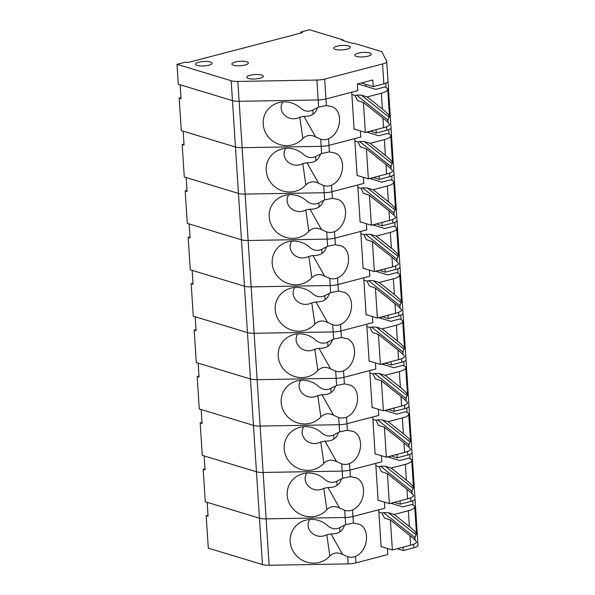 <?xml version="1.0" encoding="UTF-8"?>
<svg xmlns="http://www.w3.org/2000/svg" width="595" height="595" viewBox="0 0 595 595"><rect width="100%" height="100%" fill="white"/><g stroke="black" fill="none" stroke-linecap="round" stroke-linejoin="round"><path stroke-width="0.89" d="M183.996 144.042L182.174 144.518L184.279 176.99L238.461 193.405A10.346 2.782 -3.7 0 0 245.125 194.096L324.171 192.728A10.346 2.782 -3.7 0 0 331.943 191.746L363.798 183.439L363.404 177.332M379.045 176.046L379.26 179.4L389.851 176.641A10.346 2.782 -3.7 0 0 394.009 174.104A10.346 2.782 -3.7 0 0 393.92 173.792M379.26 179.4L373.206 177.57M182.174 144.518L184.063 145.091L183.163 131.168L235.456 147.01A10.346 2.782 -3.7 0 0 242.128 147.701L321.174 146.333A10.346 2.782 -3.7 0 0 328.946 145.351L354.724 138.628L357.126 175.741L357.677 175.599M187.001 190.437L185.179 190.913L187.068 191.486L186.168 177.563L238.461 193.405A10.346 2.782 -3.7 0 0 245.125 194.096L324.171 192.728A10.346 2.782 -3.7 0 0 331.943 191.746L331.519 185.194C344.059 179.876 346.684 158.047 335.379 153.146L329.37 151.904L328.946 145.351L360.801 137.043L360.406 130.937M285.712 148.326C279.613 158.285 292.011 169.389 302.773 163.595L306.975 162.74L318.6 183.297L323.71 185.551C326.566 186.354 329.169 186.235 331.519 185.194M318.6 183.297C313.833 180.895 309.586 181.43 305.867 184.904A22.759 21.584 29.5 0 1 271.692 183.743A22.759 21.584 29.5 0 1 276.675 151.093A22.759 21.584 29.5 0 1 303.919 154.774C308.076 158.114 312.382 158.501 316.83 155.942L321.635 153.51L329.37 151.904M306.975 162.74C314.227 163.015 318.734 160.085 320.489 153.949M305.867 184.904L302.773 163.595M389.041 133.979L388.758 129.636A10.346 2.782 -3.7 0 0 391.012 127.709A10.346 2.782 -3.7 0 0 390.922 127.397M390.87 166.86A10.346 2.782 -3.7 0 0 391.16 166.749L391.071 165.432M369.026 132.789L368.937 131.502M315.685 156.619L315.952 160.687M385.962 164.451L386.579 174.082A15.857 4.269 176.3 0 0 392.7 171.062C391.718 169.463 389.472 167.262 385.962 164.451L366.423 148.891L368.364 178.835L357.104 175.421M366.423 148.891L360.414 146.906L358.034 141.915L354.88 140.963M390.61 168.541L391.071 168.355L390.833 166.377L359.536 141.454L364.333 141.536L392.112 163.655L392.499 163.015C392.261 161.572 389.889 159.036 385.374 155.399L370.187 143.313L364.333 141.536M386.579 174.082L368.364 178.835M366.706 132.09L378.77 135.742L387.605 133.436A15.857 4.269 176.3 0 1 390.729 135.727A15.857 4.269 176.3 0 1 384.355 139.617L370.187 143.313M358.034 141.915L359.536 141.454M392.112 163.655L390.833 166.377M180.999 97.647L179.177 98.123L181.274 130.595L235.456 147.01A10.346 2.782 -3.7 0 0 242.128 147.701L321.174 146.333A10.346 2.782 -3.7 0 0 328.946 145.351L328.522 138.799C341.054 133.481 343.687 111.652 332.382 106.75L326.372 105.508L325.948 98.956L351.727 92.232L354.129 129.346L354.68 129.204M376.047 129.65L376.263 133.005L386.847 130.246A10.346 2.782 -3.7 0 0 391.012 127.709L388.007 81.314A10.346 2.782 -3.7 0 0 387.918 81.002M376.263 133.005L370.209 131.175M282.714 101.931C276.608 111.89 289.014 122.994 299.768 117.2L303.971 116.352L315.603 136.902L320.705 139.156C323.561 139.959 326.164 139.84 328.522 138.799M315.603 136.902C310.828 134.5 306.589 135.035 302.862 138.509A22.759 21.584 29.5 0 1 268.695 137.348A22.759 21.584 29.5 0 1 273.67 104.698A22.759 21.584 29.5 0 1 300.914 108.379C305.079 111.719 309.385 112.105 313.833 109.547L318.637 107.115L326.372 105.508M179.177 98.123L181.066 98.696L180.166 84.78L232.459 100.622A10.346 2.782 -3.7 0 0 239.13 101.306L318.169 99.938A10.346 2.782 -3.7 0 0 325.948 98.956L357.803 90.648L357.372 84.021L372.834 79.983L373.258 86.617L383.849 83.85A10.346 2.782 -3.7 0 0 388.007 81.314L386.72 61.434A10.346 2.782 -3.7 0 0 386.631 61.121L381.819 51.653L353.884 43.19L352.776 43.48L342.095 40.244L343.196 39.954L309.512 29.75L300.676 32.056L302.565 32.628L187.715 62.587L185.826 62.014L176.99 64.32L231.172 80.734A10.346 2.782 -3.7 0 0 237.844 81.426L316.89 80.057A10.346 2.782 -3.7 0 0 324.662 79.075L382.563 63.97A10.346 2.782 -3.7 0 0 386.72 61.434M303.971 116.352C311.23 116.62 315.729 113.69 317.485 107.554M302.862 138.509L299.768 117.2M386.036 87.584L385.761 83.24A10.346 2.782 -3.7 0 0 388.007 81.314M387.873 120.465A10.346 2.782 -3.7 0 0 388.156 120.354L388.074 119.037M366.022 86.394L365.895 84.378M356.442 56.421A8.278 2.224 176.3 0 1 354.813 55.223A8.278 2.224 176.3 0 1 362.928 52.472A8.278 2.224 176.3 0 1 371.325 54.16A8.278 2.224 176.3 0 1 365.732 56.644A8.278 2.224 176.3 0 1 356.442 56.421A8.278 2.224 176.3 0 1 354.813 55.223A8.278 2.224 176.3 0 1 358.138 53.2A8.278 2.224 176.3 0 1 366.713 52.472A8.278 2.224 176.3 0 1 371.325 54.16A8.278 2.224 176.3 0 1 365.732 56.644A8.278 2.224 176.3 0 1 356.442 56.421M335.364 49.415A8.278 2.224 176.3 0 1 333.728 48.217A8.278 2.224 176.3 0 1 341.842 45.465A8.278 2.224 176.3 0 1 350.247 47.146A8.278 2.224 176.3 0 1 344.654 49.638A8.278 2.224 176.3 0 1 335.364 49.415A8.278 2.224 176.3 0 1 333.728 48.217A8.278 2.224 176.3 0 1 337.06 46.187A8.278 2.224 176.3 0 1 345.636 45.465A8.278 2.224 176.3 0 1 350.247 47.146A8.278 2.224 176.3 0 1 344.654 49.638A8.278 2.224 176.3 0 1 335.364 49.415M233.478 65.242A8.278 2.224 176.3 0 1 231.842 64.052A8.278 2.224 176.3 0 1 239.956 61.292A8.278 2.224 176.3 0 1 248.36 62.981A8.278 2.224 176.3 0 1 242.767 65.465A8.278 2.224 176.3 0 1 233.478 65.242A8.278 2.224 176.3 0 1 231.842 64.052A8.278 2.224 176.3 0 1 235.174 62.021A8.278 2.224 176.3 0 1 243.742 61.292A8.278 2.224 176.3 0 1 248.36 62.981A8.278 2.224 176.3 0 1 242.767 65.465A8.278 2.224 176.3 0 1 233.478 65.242M248.412 78.488A8.278 2.224 176.3 0 1 246.784 77.291A8.278 2.224 176.3 0 1 254.898 74.539A8.278 2.224 176.3 0 1 263.302 76.227A8.278 2.224 176.3 0 1 257.709 78.711A8.278 2.224 176.3 0 1 248.412 78.488A8.278 2.224 176.3 0 1 246.784 77.291A8.278 2.224 176.3 0 1 250.108 75.267A8.278 2.224 176.3 0 1 258.684 74.539A8.278 2.224 176.3 0 1 263.302 76.227A8.278 2.224 176.3 0 1 257.709 78.711A8.278 2.224 176.3 0 1 248.412 78.488M197.161 65.45A8.278 2.224 176.3 0 1 195.532 64.26A8.278 2.224 176.3 0 1 203.646 61.501A8.278 2.224 176.3 0 1 212.051 63.189A8.278 2.224 176.3 0 1 206.458 65.673A8.278 2.224 176.3 0 1 197.161 65.45A8.278 2.224 176.3 0 1 195.532 64.26A8.278 2.224 176.3 0 1 198.856 62.23A8.278 2.224 176.3 0 1 207.432 61.501A8.278 2.224 176.3 0 1 212.051 63.189A8.278 2.224 176.3 0 1 206.458 65.673A8.278 2.224 176.3 0 1 197.161 65.45M312.806 110.164L313.067 114.21M382.957 118.055L383.582 127.687A15.857 4.269 176.3 0 0 389.703 124.667C388.714 123.068 386.467 120.867 382.957 118.055L363.426 102.496L365.36 132.44L354.107 129.033M363.426 102.496L357.409 100.51L355.037 95.52L351.876 94.568M387.613 122.146L388.074 121.96L387.836 119.982L356.539 95.059L361.336 95.141L389.108 117.26L389.494 116.627C389.256 115.185 386.884 112.641 382.377 109.011L367.189 96.918L361.336 95.141M383.582 127.687L365.36 132.44M357.803 83.91L375.772 89.347L384.608 87.049A15.857 4.269 176.3 0 1 387.732 89.332A15.857 4.269 176.3 0 1 381.35 93.222L367.189 96.918M355.037 95.52L356.539 95.059M389.108 117.26L387.836 119.982M176.99 64.32L178.277 84.207L232.459 100.622A10.346 2.782 -3.7 0 0 239.13 101.306L318.169 99.938A10.346 2.782 -3.7 0 0 325.948 98.956L324.662 79.075M373.258 86.617L361.306 82.995M343.241 40.594L343.196 39.954M300.743 33.104L300.676 32.056M185.179 190.913L187.276 223.385L241.458 239.8A10.346 2.782 -3.7 0 0 248.13 240.492L327.176 239.123A10.346 2.782 -3.7 0 0 334.948 238.141L366.803 229.826L366.408 223.727M382.042 222.441L382.265 225.795L392.849 223.036A10.346 2.782 -3.7 0 0 397.006 220.5A10.346 2.782 -3.7 0 0 396.917 220.187M382.265 225.795L376.211 223.965M189.998 236.832L188.176 237.308L190.065 237.881L189.165 223.958L241.458 239.8A10.346 2.782 -3.7 0 0 248.13 240.492L327.176 239.123A10.346 2.782 -3.7 0 0 334.948 238.141L334.524 231.589C347.056 226.271 349.689 204.435 338.384 199.541L332.367 198.299L331.943 191.746L357.729 185.023L360.124 222.136L360.682 221.995M288.716 194.721C282.61 204.68 295.008 215.784 305.771 209.99L309.973 209.135L321.605 229.692L326.707 231.946C329.563 232.749 332.166 232.63 334.524 231.589M321.605 229.692C316.83 227.29 312.583 227.826 308.864 231.299A22.759 21.584 29.5 0 1 274.689 230.139A22.759 21.584 29.5 0 1 279.672 197.488A22.759 21.584 29.5 0 1 306.916 201.17C311.081 204.509 315.387 204.896 319.835 202.337L324.639 199.905L332.367 198.299M309.973 209.135C317.224 209.41 321.731 206.48 323.487 200.337M308.864 231.299L305.771 209.99M392.038 180.374L391.755 176.031A10.346 2.782 -3.7 0 0 394.009 174.104L391.012 127.709M393.868 213.255A10.346 2.782 -3.7 0 0 394.158 213.144L394.076 211.827M372.024 179.184L371.942 177.898M318.808 202.947L319.069 207M388.959 210.838L389.584 220.477A15.857 4.269 176.3 0 0 395.697 217.458C394.716 215.859 392.469 213.657 388.959 210.838L369.428 195.286L371.362 225.23L360.109 221.816M369.428 195.286L363.411 193.301L361.039 188.31L357.878 187.351M393.615 214.936L394.076 214.75L393.83 212.772L362.541 187.849L367.331 187.931L395.11 210.05L395.497 209.41C395.259 207.967 392.886 205.431 388.371 201.794L373.191 189.708L367.331 187.931M389.584 220.477L371.362 225.23M369.703 178.485L381.767 182.137L390.603 179.831A15.857 4.269 176.3 0 1 393.734 182.122A15.857 4.269 176.3 0 1 387.352 186.012L373.191 189.708M361.039 188.31L362.541 187.849M395.11 210.05L393.83 212.772M207.997 515.196L206.175 515.672L208.28 548.144L262.462 564.558A10.346 2.782 -3.7 0 0 269.133 565.25L348.172 563.881A10.346 2.782 -3.7 0 0 355.951 562.9L387.806 554.592L387.404 548.486M403.046 547.199L403.261 550.553L413.852 547.794A10.346 2.782 -3.7 0 0 418.01 545.258L415.012 498.863A10.346 2.782 -3.7 0 0 414.923 498.551M403.261 550.553L397.207 548.724M206.175 515.672L208.064 516.244L207.164 502.321L259.457 518.163A10.346 2.782 -3.7 0 0 266.129 518.855L345.174 517.486A10.346 2.782 -3.7 0 0 352.947 516.505L378.725 509.781L381.127 546.894L381.678 546.753M355.951 562.9L355.527 556.347C368.06 551.029 370.685 529.2 359.387 524.299L353.37 523.057L352.947 516.505L384.801 508.197L384.407 502.091M309.712 519.48C303.614 529.438 316.012 540.543 326.774 534.749L330.976 533.894L342.601 554.451L347.711 556.704C350.567 557.508 353.17 557.389 355.527 556.347M342.601 554.451C337.834 552.048 333.587 552.584 329.868 556.057A22.759 21.584 29.5 0 1 295.693 554.897A22.759 21.584 29.5 0 1 300.676 522.246A22.759 21.584 29.5 0 1 327.919 525.928C332.077 529.267 336.383 529.654 340.838 527.096L345.636 524.664L353.37 523.057M330.976 533.894C338.228 534.169 342.735 531.238 344.49 525.095M329.868 556.057L326.774 534.749M413.042 505.133L412.759 500.789A10.346 2.782 -3.7 0 0 415.012 498.863L412.008 452.468A10.346 2.782 -3.7 0 0 411.919 452.155M414.871 538.014A10.346 2.782 -3.7 0 0 415.161 537.902L415.072 536.586M393.027 503.943L392.938 502.656M339.686 527.772L339.953 531.841M409.962 535.604L410.587 545.236A15.857 4.269 176.3 0 0 416.701 542.216C415.719 540.617 413.473 538.415 409.962 535.604L390.424 520.045L392.365 549.988L381.105 546.574M390.424 520.045L384.415 518.059L382.035 513.069L378.881 512.116M414.611 539.695L415.072 539.509L414.834 537.53L383.537 512.607L388.334 512.689L416.113 534.808L416.5 534.169C416.262 532.726 413.889 530.19 409.375 526.553L394.188 514.467L388.334 512.689M410.587 545.236L392.365 549.988M390.707 503.244L402.77 506.895L411.606 504.59A15.857 4.269 176.3 0 1 414.73 506.88A15.857 4.269 176.3 0 1 408.356 510.77L394.188 514.467M382.035 513.069L383.537 512.607M416.113 534.808L414.834 537.53M192.996 283.227L191.174 283.696L193.278 316.176L247.461 332.59A10.346 2.782 -3.7 0 0 254.132 333.282L333.17 331.913A10.346 2.782 -3.7 0 0 340.95 330.932L372.805 322.616L372.411 316.518M388.044 315.231L388.26 318.585L398.851 315.826A10.346 2.782 -3.7 0 0 403.008 313.29A10.346 2.782 -3.7 0 0 402.919 312.977M388.26 318.585L382.206 316.748M191.174 283.696L193.063 284.269L192.163 270.353L244.456 286.195A10.346 2.782 -3.7 0 0 251.127 286.887L330.173 285.518A10.346 2.782 -3.7 0 0 337.945 284.536L363.731 277.805L366.126 314.926L366.676 314.777M196 329.615L194.178 330.091L196.067 330.664L195.167 316.748L247.461 332.59A10.346 2.782 -3.7 0 0 254.132 333.282L333.17 331.913A10.346 2.782 -3.7 0 0 340.95 330.932L340.526 324.379C353.058 319.054 355.684 297.225 344.386 292.331L338.369 291.081L337.945 284.536L369.8 276.221L369.406 270.123M294.718 287.504C288.612 297.47 301.011 308.574 311.773 302.781L315.975 301.925L327.6 322.475L332.709 324.736C335.565 325.539 338.168 325.42 340.526 324.379M327.6 322.475C322.832 320.073 318.585 320.616 314.867 324.089A22.759 21.584 29.5 0 1 280.691 322.921A22.759 21.584 29.5 0 1 285.674 290.271A22.759 21.584 29.5 0 1 312.918 293.952C317.075 297.292 321.382 297.686 325.837 295.12L330.634 292.695L338.369 291.081M315.975 301.925C323.226 302.2 327.733 299.263 329.489 293.127M314.867 324.089L311.773 302.781M398.04 273.164L397.757 268.814A10.346 2.782 -3.7 0 0 400.011 266.895A10.346 2.782 -3.7 0 0 399.922 266.582M399.87 306.038A10.346 2.782 -3.7 0 0 400.16 305.934L400.071 304.618M378.026 271.975L377.937 270.688M324.811 295.737L325.071 299.791M394.961 303.629L395.586 313.26A15.857 4.269 176.3 0 0 401.699 310.24C400.718 308.649 398.471 306.44 394.961 303.629L375.423 288.077L377.364 318.013L366.103 314.606M375.423 288.077L369.413 286.083L367.033 281.1L363.88 280.141M399.609 307.719L400.071 307.541L399.833 305.555L368.536 280.639L373.333 280.721L401.112 302.84L401.499 302.2C401.261 300.758 398.888 298.221 394.373 294.584L379.193 282.491L373.333 280.721M395.586 313.26L377.364 318.013M375.705 271.268L387.769 274.927L396.605 272.622A15.857 4.269 176.3 0 1 399.736 274.912A15.857 4.269 176.3 0 1 393.355 278.795L379.193 282.491M367.033 281.1L368.536 280.639M401.112 302.84L399.833 305.555M205 468.801L203.178 469.277L205.275 501.749L259.457 518.163A10.346 2.782 -3.7 0 0 266.129 518.855L345.174 517.486A10.346 2.782 -3.7 0 0 352.947 516.505L352.523 509.952C365.055 504.634 367.688 482.805 356.383 477.904L350.373 476.662L349.949 470.11L375.728 463.386L378.13 500.499L378.68 500.358M400.048 500.804L400.264 504.158L410.847 501.399A10.346 2.782 -3.7 0 0 415.012 498.863M400.264 504.158L394.21 502.329M306.715 473.085C300.609 483.043 313.015 494.147 323.777 488.354L327.971 487.506L339.604 508.056L344.713 510.309C347.562 511.112 350.172 510.993 352.523 509.952M339.604 508.056C334.836 505.653 330.589 506.189 326.871 509.662A22.759 21.584 29.5 0 1 292.695 508.502A22.759 21.584 29.5 0 1 297.671 475.851A22.759 21.584 29.5 0 1 324.922 479.533C329.08 482.872 333.386 483.259 337.834 480.701L342.638 478.268L350.373 476.662M203.178 469.277L205.067 469.849L204.167 455.934L256.46 471.776A10.346 2.782 -3.7 0 0 263.131 472.46L342.177 471.091A10.346 2.782 -3.7 0 0 349.949 470.11L381.804 461.802L381.41 455.696M327.971 487.506C335.23 487.774 339.73 484.843 341.493 478.707M326.871 509.662L323.777 488.354M410.037 458.738L409.762 454.394A10.346 2.782 -3.7 0 0 412.008 452.468L409.01 406.08A10.346 2.782 -3.7 0 0 408.921 405.76M411.874 491.619A10.346 2.782 -3.7 0 0 412.156 491.507L412.075 490.191M390.022 457.548L389.941 456.268M336.807 481.318L337.075 485.364M406.958 489.209L407.582 498.841A15.857 4.269 176.3 0 0 413.704 495.821C412.714 494.222 410.468 492.02 406.958 489.209L387.427 473.65L389.361 503.593L378.108 500.187M387.427 473.65L381.41 471.664L379.037 466.673L375.876 465.721M411.614 493.3L412.075 493.114L411.837 491.135L380.54 466.212L385.337 466.294L413.109 488.413L413.495 487.781C413.257 486.331 410.885 483.795 406.378 480.165L391.19 468.072L385.337 466.294M407.582 498.841L389.361 503.593M387.702 456.848L399.773 460.5L408.609 458.202A15.857 4.269 176.3 0 1 411.733 460.485A15.857 4.269 176.3 0 1 405.359 464.375L391.19 468.072M379.037 466.673L380.54 466.212M413.109 488.413L411.837 491.135M202.003 422.405L200.18 422.881L202.278 455.361L256.46 471.776A10.346 2.782 -3.7 0 0 263.131 472.46L342.177 471.091A10.346 2.782 -3.7 0 0 349.949 470.11L349.525 463.565C362.058 458.239 364.69 436.41 353.385 431.509L347.368 430.267L346.945 423.714L372.73 416.991L375.125 454.104L375.683 453.963M397.044 454.409L397.259 457.771L407.85 455.004A10.346 2.782 -3.7 0 0 412.008 452.468M397.259 457.771L391.213 455.934M303.718 426.689C297.612 436.648 310.01 447.752 320.772 441.959L324.974 441.111L336.606 461.661L341.709 463.914C344.565 464.717 347.168 464.598 349.525 463.565M336.606 461.661C331.832 459.258 327.585 459.794 323.866 463.274A22.759 21.584 29.5 0 1 289.691 462.107A22.759 21.584 29.5 0 1 294.674 429.456A22.759 21.584 29.5 0 1 321.917 433.138C326.082 436.477 330.389 436.864 334.836 434.305L339.641 431.873L347.368 430.267M200.18 422.881L202.069 423.454L201.17 409.538L253.455 425.38A10.346 2.782 -3.7 0 0 260.127 426.065L339.172 424.696A10.346 2.782 -3.7 0 0 346.945 423.714L378.799 415.407L378.405 409.301M324.974 441.111C332.226 441.378 336.733 438.448 338.488 432.312M323.866 463.274L320.772 441.959M407.039 412.342L406.757 407.999A10.346 2.782 -3.7 0 0 409.01 406.08L406.006 359.685A10.346 2.782 -3.7 0 0 405.924 359.365M408.869 445.224A10.346 2.782 -3.7 0 0 409.159 445.112L409.077 443.796M387.025 411.16L386.943 409.873M333.691 434.982L333.951 439.051M403.96 442.814L404.585 452.445A15.857 4.269 176.3 0 0 410.699 449.426C409.717 447.827 407.471 445.625 403.96 442.814L384.422 427.255L386.363 457.198L375.11 453.792M384.422 427.255L378.413 425.269L376.04 420.278L372.879 419.326M408.609 446.904L409.07 446.719L408.832 444.74L377.542 419.825L382.332 419.899L410.111 442.018L410.498 441.386C410.26 439.943 407.887 437.399 403.373 433.77L388.193 421.677L382.332 419.899M404.585 452.445L386.363 457.198M384.705 410.453L396.768 414.113L405.604 411.807A15.857 4.269 176.3 0 1 408.735 414.098A15.857 4.269 176.3 0 1 402.354 417.98L388.193 421.677M376.04 420.278L377.542 419.825M410.111 442.018L408.832 444.74M198.998 376.01L197.176 376.486L199.28 408.966L253.455 425.38A10.346 2.782 -3.7 0 0 260.127 426.065L339.172 424.696A10.346 2.782 -3.7 0 0 346.945 423.714L346.521 417.169C359.06 411.844 361.686 390.015 350.381 385.114L344.371 383.872L343.947 377.319L369.726 370.596L372.128 407.709L372.678 407.568M394.046 408.014L394.262 411.376L404.853 408.609A10.346 2.782 -3.7 0 0 409.01 406.08M394.262 411.376L388.208 409.538M300.713 380.294C294.614 390.261 307.013 401.357 317.775 395.563L321.977 394.716L333.602 415.265L338.711 417.526C341.567 418.322 344.17 418.203 346.521 417.169M333.602 415.265C328.834 412.863 324.587 413.399 320.869 416.879A22.759 21.584 29.5 0 1 286.693 415.712A22.759 21.584 29.5 0 1 291.669 383.061A22.759 21.584 29.5 0 1 318.92 386.743C323.078 390.082 327.384 390.476 331.832 387.91L336.636 385.486L344.371 383.872M197.176 376.486L199.065 377.059L198.165 363.143L250.458 378.985A10.346 2.782 -3.7 0 0 257.129 379.677L336.175 378.308A10.346 2.782 -3.7 0 0 343.947 377.319L375.802 369.012L375.408 362.905M321.977 394.716C329.228 394.983 333.736 392.053 335.491 385.917M320.869 416.879L317.775 395.563M404.042 365.955L403.76 361.604A10.346 2.782 -3.7 0 0 406.006 359.685L394.009 174.104M405.872 398.829A10.346 2.782 -3.7 0 0 406.162 398.717L406.073 397.408M384.02 364.765L383.939 363.478M330.813 388.528L331.073 392.574M400.963 396.419L401.58 406.05A15.857 4.269 176.3 0 0 407.701 403.031C406.72 401.432 404.474 399.23 400.963 396.419L381.425 380.86L383.359 410.803L372.106 407.397M381.425 380.86L375.415 378.874L373.035 373.891L369.882 372.931M405.612 400.509L406.073 400.323L405.835 398.345L374.538 373.429L379.335 373.504L407.114 395.63L407.501 394.991C407.263 393.548 404.883 391.004 400.376 387.375L385.188 375.281L379.335 373.504M401.58 406.05L383.359 410.803M381.707 364.058L393.771 367.717L402.607 365.412A15.857 4.269 176.3 0 1 405.731 367.703A15.857 4.269 176.3 0 1 399.357 371.585L385.188 375.281M373.035 373.891L374.538 373.429M407.114 395.63L405.835 398.345M194.178 330.091L196.276 362.571L250.458 378.985A10.346 2.782 -3.7 0 0 257.129 379.677L336.175 378.308A10.346 2.782 -3.7 0 0 343.947 377.319L343.523 370.774C356.055 365.449 358.688 343.62 347.383 338.719L341.374 337.477L340.95 330.932L366.728 324.201L369.131 361.321L369.681 361.172M391.049 361.626L391.265 364.98L401.848 362.214A10.346 2.782 -3.7 0 0 406.006 359.685M391.265 364.98L385.21 363.143M297.716 333.899C291.609 343.865 304.015 354.97 314.77 349.176L318.972 348.32L330.604 368.87L335.706 371.131C338.562 371.927 341.166 371.808 343.523 370.774M330.604 368.87C325.829 366.468 321.59 367.003 317.864 370.484A22.759 21.584 29.5 0 1 283.696 369.317A22.759 21.584 29.5 0 1 288.672 336.666A22.759 21.584 29.5 0 1 315.915 340.347C320.08 343.687 324.387 344.081 328.834 341.515L333.639 339.091L341.374 337.477M318.972 348.32C326.224 348.596 330.731 345.658 332.486 339.522M317.864 370.484L314.77 349.176M401.037 319.56L400.755 315.209A10.346 2.782 -3.7 0 0 403.008 313.29M402.874 352.433A10.346 2.782 -3.7 0 0 403.157 352.322L403.075 351.013M381.023 318.37L380.941 317.083M327.689 342.192L327.949 346.26M397.958 350.024L398.583 359.655A15.857 4.269 176.3 0 0 404.697 356.636C403.715 355.044 401.469 352.835 397.958 350.024L378.427 334.464L380.361 364.408L369.108 361.001M378.427 334.464L372.411 332.479L370.038 327.495L366.877 326.536M402.614 354.114L403.075 353.936L402.83 351.95L371.54 327.034L376.33 327.116L404.109 349.235L404.496 348.596C404.258 347.153 401.885 344.617 397.378 340.98L382.191 328.886L376.33 327.116M398.583 359.655L380.361 364.408M378.703 317.663L390.774 321.322L399.602 319.017A15.857 4.269 176.3 0 1 402.733 321.307A15.857 4.269 176.3 0 1 396.352 325.19L382.191 328.886M370.038 327.495L371.54 327.034M404.109 349.235L402.83 351.95M188.176 237.308L190.274 269.78L244.456 286.195A10.346 2.782 -3.7 0 0 251.127 286.887L330.173 285.518A10.346 2.782 -3.7 0 0 337.945 284.536L337.521 277.984C350.061 272.666 352.686 250.83 341.381 245.936L335.372 244.686L334.948 238.141L360.726 231.418L363.129 268.531L363.679 268.382M385.047 268.836L385.262 272.19L395.846 269.431A10.346 2.782 -3.7 0 0 400.011 266.895M385.262 272.19L379.208 270.361M291.714 241.116C285.607 251.075 298.013 262.179 308.775 256.386L312.977 255.53L324.602 276.08L329.712 278.341C332.56 279.144 335.171 279.025 337.521 277.984M324.602 276.08C319.835 273.678 315.588 274.221 311.869 277.694A22.759 21.584 29.5 0 1 277.694 276.534A22.759 21.584 29.5 0 1 282.67 243.883A22.759 21.584 29.5 0 1 309.921 247.565C314.078 250.904 318.385 251.291 322.832 248.725L327.637 246.3L335.372 244.686M312.977 255.53C320.229 255.805 324.729 252.875 326.491 246.732M311.869 277.694L308.775 256.386M395.043 226.769L394.76 222.418A10.346 2.782 -3.7 0 0 397.006 220.5M396.872 259.651A10.346 2.782 -3.7 0 0 397.155 259.539L397.073 258.223M375.021 225.579L374.939 224.293M321.687 249.409L321.947 253.477M391.956 257.233L392.581 266.865A15.857 4.269 176.3 0 0 398.702 263.845C397.713 262.254 395.467 260.045 391.956 257.233L372.425 241.682L374.359 271.625L363.106 268.211M372.425 241.682L366.408 239.688L364.036 234.705L360.875 233.746M396.612 261.324L397.073 261.146L396.835 259.167L365.538 234.244L370.335 234.326L398.114 256.445L398.494 255.805C398.263 254.363 395.883 251.826 391.376 248.189L376.189 236.096L370.335 234.326M392.581 266.865L374.359 271.625M372.701 224.88L384.772 228.532L393.607 226.226A15.857 4.269 176.3 0 1 396.731 228.517A15.857 4.269 176.3 0 1 390.357 232.407L376.189 236.096M364.036 234.705L365.538 234.244M398.114 256.445L396.835 259.167M389.851 176.641L389.621 173.093M321.635 153.51L320.705 139.156M269.133 565.25L237.844 81.426M324.639 199.905L323.71 185.551M262.462 564.558L231.172 80.734M384.355 139.617L385.374 155.399M386.847 130.246L386.616 126.698M318.637 107.115L316.89 80.057M381.35 93.222L382.377 109.011M383.849 83.85L382.563 63.97M392.849 223.036L392.618 219.488M327.637 246.3L326.707 231.946M387.352 186.012L388.371 201.794M413.852 547.794L413.622 544.246M345.636 524.664L344.713 510.309M348.172 563.881L347.711 556.704M408.356 510.77L409.375 526.553M398.851 315.826L398.62 312.278M330.634 292.695L329.712 278.341M333.639 339.091L332.709 324.736M393.355 278.795L394.373 294.584M410.847 501.399L410.624 497.851M342.638 478.268L341.709 463.914M405.359 464.375L406.378 480.165M407.85 455.004L407.62 451.464M339.641 431.873L338.711 417.526M402.354 417.98L403.373 433.77M404.853 408.609L404.622 405.069M336.636 385.486L335.706 371.131M399.357 371.585L400.376 387.375M401.848 362.214L401.618 358.673M396.352 325.19L397.378 340.98M395.846 269.431L395.623 265.883M390.357 232.407L391.376 248.189M390.729 135.727L392.499 163.015M387.732 89.332L389.494 116.627M393.734 182.122L395.497 209.41M414.73 506.88L416.5 534.169M399.736 274.912L401.499 302.2M411.733 460.485L413.495 487.781M408.735 414.098L410.498 441.386M405.731 367.703L407.501 394.991M402.733 321.307L404.496 348.596M396.731 228.517L398.494 255.805"/></g></svg>
